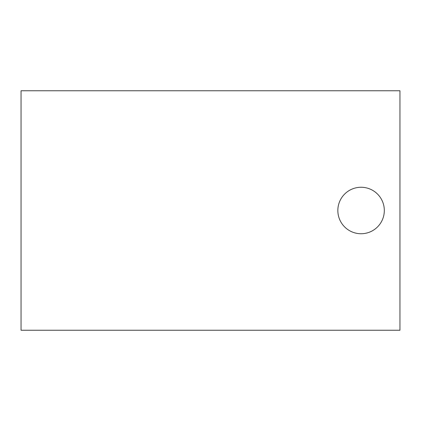 <?xml version="1.0" encoding="UTF-8"?>
<svg xmlns="http://www.w3.org/2000/svg" width="421" height="421" viewBox="0 0 421 421"><rect width="100%" height="100%" fill="white"/><g stroke="black" fill="none" stroke-linecap="round" stroke-linejoin="round"><path stroke-width="0.63" d="M361.076 233.739A23.239 23.239 0 0 0 384.315 210.5A23.239 23.239 0 0 0 361.076 187.261A23.239 23.239 0 0 0 337.842 210.5A23.239 23.239 0 0 0 361.076 233.739M21.05 90.762L21.05 330.238L399.95 330.238L399.95 90.762L21.05 90.762"/></g></svg>
